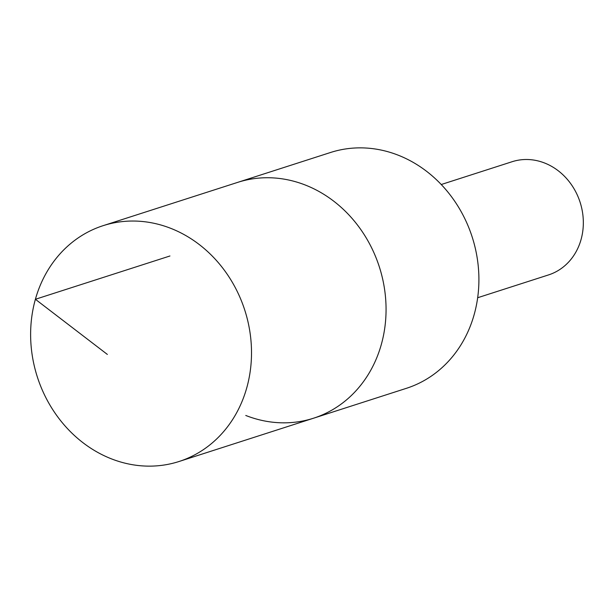 <?xml version="1.0" encoding="UTF-8"?>
<svg xmlns="http://www.w3.org/2000/svg" width="614" height="614" viewBox="0 0 614 614"><rect width="100%" height="100%" fill="white"/><g stroke="black" fill="none" stroke-linecap="round" stroke-linejoin="round"><path stroke-width="0.92" d="M245.761 415.463A123.867 108.962 -107.8 0 0 313.57 418.203A123.867 108.962 -107.8 0 0 379.345 266.906A123.867 108.962 -107.8 0 0 237.679 182.373L103.121 225.668A123.874 108.962 72.2 0 1 170.93 228.408A123.874 108.962 72.2 0 1 251.433 348.038A123.874 108.962 72.2 0 1 179.019 461.505A123.874 108.962 72.2 0 1 111.211 458.765A123.874 108.962 72.2 0 1 30.7 339.128A123.874 108.962 72.2 0 1 103.121 225.668M330.524 152.495A123.867 108.962 72.2 0 1 398.325 155.235A123.867 108.962 72.2 0 1 478.828 274.857A123.867 108.962 72.2 0 1 406.414 388.317L313.57 418.203A123.867 108.962 -107.8 0 0 379.345 266.906A123.867 108.962 -107.8 0 0 237.679 182.373L330.524 152.495M441.243 184.522L512.107 161.72A59.458 52.305 72.2 0 1 544.656 163.032A59.458 52.305 72.2 0 1 583.3 220.457A59.458 52.305 72.2 0 1 548.54 274.918L477.669 297.729M169.948 255.984L35.389 299.279L107.366 354.431M313.57 418.203L179.019 461.505"/></g></svg>

